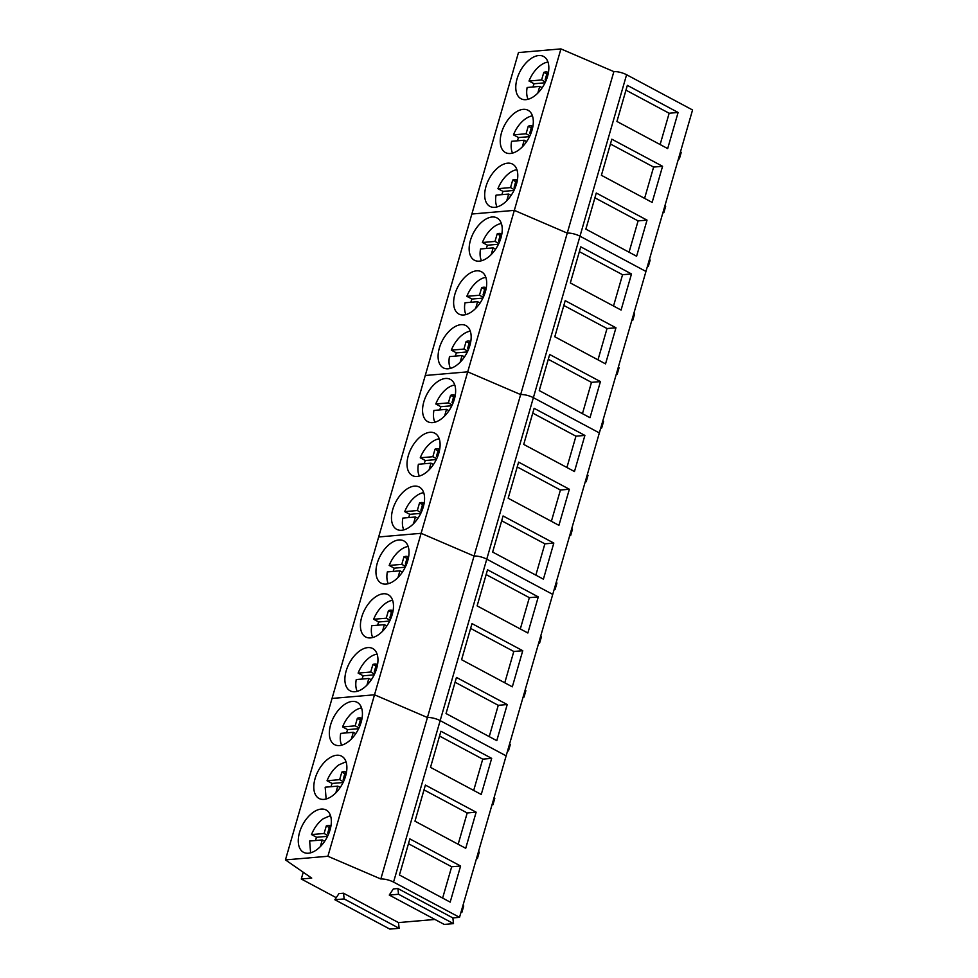 <?xml version="1.0" encoding="UTF-8"?>
<svg xmlns="http://www.w3.org/2000/svg" width="978" height="978" viewBox="0 0 978 978"><rect width="100%" height="100%" fill="white"/><g stroke="black" fill="none" stroke-linecap="round" stroke-linejoin="round"><path stroke-width="1.47" d="M330.491 815.591L323.302 818.708A22.849 13.069 -61.9 0 0 311.505 834.564L316.579 837.278A22.849 13.069 -61.9 0 0 315.478 840.53M320.319 846.642L322.239 839.943L309.647 841.031L310.601 852.816M328.987 833.06L327.691 833.183L329.855 825.628A12.042 6.883 -61.9 0 0 326.297 825.933L324.097 833.488L311.505 834.564M327.691 833.183L328.73 833.733M327.557 836.337L316.579 837.278M322.239 839.943L324.708 841.263M324.097 833.488L327.936 835.542M326.297 825.933L329.305 827.547M346.029 761.764L338.84 764.882A22.849 13.069 -61.9 0 0 327.043 780.75L332.117 783.451A22.849 13.069 -61.9 0 0 331.016 786.703M335.845 792.828L337.777 786.116L325.173 787.204L326.139 799.002M344.525 779.246L343.217 779.356L345.381 771.801A12.042 6.883 -61.9 0 0 341.835 772.107L339.635 779.662L327.043 780.75M343.217 779.356L344.256 779.906M343.095 782.51L332.117 783.451M337.777 786.116L340.234 787.437M339.635 779.662L343.474 781.715M341.835 772.107L344.843 773.72M361.554 707.938A22.849 13.069 -61.9 0 0 354.378 711.055A22.849 13.069 -61.9 0 0 342.581 726.923L347.655 729.637A22.849 13.069 -61.9 0 0 346.542 732.877M351.383 739.001L353.302 732.302L340.711 733.378A22.849 13.069 -61.9 0 0 341.677 745.175M360.063 725.419L358.755 725.529L360.919 717.986A12.042 6.883 -61.9 0 0 357.361 718.28L355.173 725.835L342.581 726.923M358.755 725.529L359.794 726.079M358.633 728.683L347.655 729.637M353.302 732.302L355.772 733.61M355.173 725.835L359.012 727.889M357.361 718.28L360.369 719.894M377.092 654.123A22.849 13.069 -61.9 0 0 369.916 657.228A22.849 13.069 -61.9 0 0 358.119 673.096L363.193 675.81A22.849 13.069 -61.9 0 0 362.08 679.05M366.921 685.175L368.84 678.475L356.249 679.551A22.849 13.069 -61.9 0 0 357.202 691.348M375.601 671.593L374.293 671.703L376.457 664.16A12.042 6.883 -61.9 0 0 372.899 664.465L370.711 672.008L358.119 673.096M374.293 671.703L375.332 672.265M374.158 674.869L363.193 675.81M368.84 678.475L371.31 679.796M370.711 672.008L374.55 674.062M372.899 664.465L375.907 666.067M392.63 600.296A22.849 13.069 -61.9 0 0 385.454 603.414A22.849 13.069 -61.9 0 0 373.645 619.27L378.731 621.984A22.849 13.069 -61.9 0 0 377.618 625.223M382.459 631.348L384.378 624.649L371.787 625.724A22.849 13.069 -61.9 0 0 372.74 637.522M391.139 617.766L389.831 617.876L391.995 610.333A12.042 6.883 -61.9 0 0 388.437 610.639L386.249 618.194L373.645 619.27M389.831 617.876L390.87 618.438M389.696 621.042L378.731 621.984M384.378 624.649L386.848 625.969M386.249 618.194L390.088 620.235M388.437 610.639L391.444 612.24M408.168 546.47A22.849 13.069 -61.9 0 0 400.98 549.587A22.849 13.069 -61.9 0 0 389.183 565.443L394.256 568.157A22.849 13.069 -61.9 0 0 393.156 571.409M397.997 577.521L399.916 570.822L387.325 571.91A22.849 13.069 -61.9 0 0 388.278 583.695M406.665 563.939L405.369 564.061L407.533 556.506A12.042 6.883 -61.9 0 0 403.975 556.812L401.775 564.367L389.183 565.443M405.369 564.061L406.408 564.612M405.234 567.216L394.256 568.157M399.916 570.822L402.386 572.142M401.775 564.367L405.613 566.421M403.975 556.812L406.982 558.426M423.706 492.643A22.849 13.069 -61.9 0 0 416.518 495.76A22.849 13.069 -61.9 0 0 404.721 511.628L409.794 514.33A22.849 13.069 -61.9 0 0 408.694 517.582M413.523 523.707L415.454 516.995L402.85 518.083A22.849 13.069 -61.9 0 0 403.816 529.88M422.203 510.125L420.895 510.235L423.058 502.68A12.042 6.883 -61.9 0 0 419.513 502.985L417.313 510.54L404.721 511.628M420.895 510.235L421.934 510.785M420.772 513.389L409.794 514.33M415.454 516.995L417.912 518.316M417.313 510.54L421.151 512.594M419.513 502.985L422.52 504.599M439.232 438.816A22.849 13.069 -61.9 0 0 432.056 441.934A22.849 13.069 -61.9 0 0 420.259 457.802L425.332 460.516A22.849 13.069 -61.9 0 0 424.22 463.755M429.061 469.88L430.992 463.181L418.388 464.257A22.849 13.069 -61.9 0 0 419.354 476.054M437.741 456.298L436.432 456.408L438.596 448.865A12.042 6.883 -61.9 0 0 435.039 449.171L432.851 456.714L420.259 457.802M436.432 456.408L437.472 456.97M436.31 459.562L425.332 460.516M430.992 463.181L433.45 464.489M432.851 456.714L436.689 458.768M435.039 449.171L438.046 450.772M454.77 385.002A22.849 13.069 -61.9 0 0 447.594 388.107A22.849 13.069 -61.9 0 0 435.797 403.975L440.87 406.689A22.849 13.069 -61.9 0 0 439.758 409.929M444.599 416.053L446.518 409.354L433.926 410.43A22.849 13.069 -61.9 0 0 434.88 422.227M453.279 402.471L451.97 402.581L454.134 395.039A12.042 6.883 -61.9 0 0 450.577 395.344L448.389 402.887L435.797 403.975M451.97 402.581L453.01 403.144M451.836 405.748L440.87 406.689M446.518 409.354L448.988 410.674M448.389 402.887L452.227 404.941M450.577 395.344L453.584 396.946M470.308 331.175A22.849 13.069 -61.9 0 0 463.132 334.293A22.849 13.069 -61.9 0 0 451.323 350.148L456.408 352.862A22.849 13.069 -61.9 0 0 455.296 356.114M460.137 362.227L462.056 355.527L449.464 356.615A22.849 13.069 -61.9 0 0 450.418 368.4M468.817 348.645L467.508 348.755L469.672 341.212A12.042 6.883 -61.9 0 0 466.115 341.518L463.927 349.073L451.323 350.148M467.508 348.755L468.548 349.317M467.374 351.921L456.408 352.862M462.056 355.527L464.526 356.848M463.927 349.073L467.765 351.114M466.115 341.518L469.122 343.119M485.846 277.349A22.849 13.069 -61.9 0 0 478.658 280.466A22.849 13.069 -61.9 0 0 466.861 296.322L471.934 299.036A22.849 13.069 -61.9 0 0 470.834 302.288M475.675 308.4L477.594 301.701L465.002 302.789A22.849 13.069 -61.9 0 0 465.956 314.574M484.342 294.818L483.046 294.94L485.21 287.385A12.042 6.883 -61.9 0 0 481.653 287.691L479.452 295.246L466.861 296.322M483.046 294.94L484.086 295.49M482.912 298.094L471.934 299.036M477.594 301.701L480.064 303.021M479.452 295.246L483.291 297.3M481.653 287.691L484.66 289.305M501.384 223.522A22.849 13.069 -61.9 0 0 494.196 226.639A22.849 13.069 -61.9 0 0 482.399 242.507L487.472 245.209A22.849 13.069 -61.9 0 0 486.372 248.461M491.2 254.586L493.132 247.874L480.528 248.962A22.849 13.069 -61.9 0 0 481.494 260.759M499.88 241.004L498.572 241.114L500.736 233.559A12.042 6.883 -61.9 0 0 497.191 233.864L494.99 241.419L482.399 242.507M498.572 241.114L499.611 241.664M498.45 244.268L487.472 245.209M493.132 247.874L495.601 249.194M494.99 241.419L498.829 243.473M497.191 233.864L500.198 235.478M516.91 169.695A22.849 13.069 -61.9 0 0 509.734 172.813A22.849 13.069 -61.9 0 0 497.936 188.681L503.01 191.395A22.849 13.069 -61.9 0 0 501.897 194.634M506.738 200.759L508.67 194.06L496.066 195.135A22.849 13.069 -61.9 0 0 497.032 206.933M515.418 187.177L514.11 187.287L516.274 179.744A12.042 6.883 -61.9 0 0 512.716 180.05L510.528 187.593L497.936 188.681M514.11 187.287L515.149 187.849M513.988 190.441L503.01 191.395M508.67 194.06L511.127 195.368M510.528 187.593L514.367 189.646M512.716 180.05L515.724 181.651M532.448 115.881A22.849 13.069 -61.9 0 0 525.272 118.986A22.849 13.069 -61.9 0 0 513.474 134.854L518.548 137.568A22.849 13.069 -61.9 0 0 517.435 140.808M522.276 146.932L524.196 140.233L511.604 141.309A22.849 13.069 -61.9 0 0 512.558 153.106M530.956 133.35L529.648 133.46L531.812 125.917A12.042 6.883 -61.9 0 0 528.254 126.223L526.066 133.766L513.474 134.854M529.648 133.46L530.687 134.023M529.514 136.627L518.548 137.568M524.196 140.233L526.665 141.553M526.066 133.766L529.905 135.82M528.254 126.223L531.262 127.825M547.986 62.054A22.849 13.069 -61.9 0 0 540.81 65.171A22.849 13.069 -61.9 0 0 529 81.027L534.086 83.741A22.849 13.069 -61.9 0 0 532.973 86.993M537.814 93.106L539.734 86.406L527.142 87.494A22.849 13.069 -61.9 0 0 528.096 99.279M546.494 79.524L545.186 79.634L547.35 72.091A12.042 6.883 -61.9 0 0 543.792 72.396L541.604 79.951L529 81.027M545.186 79.634L546.225 80.196M545.052 82.8L534.086 83.741M539.734 86.406L542.203 87.727M541.604 79.951L545.443 81.993M543.792 72.396L546.8 73.998M460.931 912.462L461.873 912.388L461.041 912.095M461.873 912.388L463.731 905.958L463.022 905.249M476.469 858.647L477.411 858.562L476.579 858.268M477.411 858.562L479.269 852.131L478.548 851.422M492.007 804.821L492.949 804.735L492.117 804.442M492.949 804.735L494.807 798.305L494.086 797.596M507.545 750.994L508.487 750.908L507.655 750.615M508.487 750.908L510.333 744.478L509.624 743.781M523.071 697.167L524.012 697.094L523.181 696.788M524.012 697.094L525.871 690.664L525.162 689.955M538.609 643.341L539.55 643.267L538.719 642.974M539.55 643.267L541.409 636.837L540.7 636.128M554.147 589.526L555.088 589.441L554.257 589.147M555.088 589.441L556.947 583.01L556.225 582.301M569.685 535.699L570.626 535.614L569.795 535.321M570.626 535.614L572.485 529.184L571.763 528.475M585.223 481.873L586.164 481.787L585.333 481.494M586.164 481.787L588.01 475.357L587.301 474.66M600.749 428.046L601.69 427.973L600.859 427.667M601.69 427.973L603.548 421.542L602.839 420.833M616.287 374.219L617.228 374.146L616.397 373.853M617.228 374.146L619.086 367.716L618.377 367.007M631.825 320.405L632.766 320.319L631.935 320.026M632.766 320.319L634.624 313.889L633.903 313.18M647.363 266.578L648.304 266.493L647.473 266.199M648.304 266.493L650.162 260.062L649.441 259.366M662.901 212.752L663.842 212.666L663.011 212.373M663.842 212.666L665.688 206.236L664.979 205.539M678.426 158.925L679.368 158.852L678.536 158.546M679.368 158.852L681.226 152.421L680.517 151.712M336.236 897.682L301.285 879.002L303.241 872.242M301.285 879.002L311.713 878.11L285.442 859.906L332.043 698.439L374.513 694.796L427.435 717.522A9.352 2.677 16.1 0 1 440.161 720.615L506.139 755.86L692.558 109.976L626.592 74.731L579.978 236.199L645.957 271.444L579.978 236.199L533.377 397.679L599.343 432.924L533.377 397.679L486.763 559.147L552.741 594.392L486.763 559.147L440.161 720.615L506.139 755.86L459.526 917.34L452.863 917.914L453.523 923.623L444.232 924.43L389.256 895.053L393.327 888.929L397.887 888.537L398.547 894.259L389.256 895.053M434.929 919.454L398.474 922.584L399.134 928.305L389.843 929.1L334.867 899.736L338.938 893.611L343.498 893.22L344.158 898.929L334.867 899.736M452.863 917.914L397.887 888.537M285.442 859.906L327.899 856.263L380.833 878.99A9.352 2.677 16.1 0 1 393.559 882.095L459.526 917.34M398.474 922.584L343.498 893.22M327.899 856.263L374.513 694.796L427.435 717.522A9.352 2.677 16.1 0 1 440.161 720.615L393.559 882.095M356.236 732.925A23.973 13.716 -61.9 0 0 357.178 702.351A23.973 13.716 -61.9 0 0 335.527 714.062A23.973 13.716 -61.9 0 0 334.586 744.637A23.973 13.716 -61.9 0 0 356.236 732.925M340.699 786.752A23.973 13.716 -61.9 0 0 341.64 756.177A23.973 13.716 -61.9 0 0 319.989 767.889A23.973 13.716 -61.9 0 0 319.048 798.464A23.973 13.716 -61.9 0 0 340.699 786.752M325.161 840.567A23.973 13.716 -61.9 0 0 326.102 810.004A23.973 13.716 -61.9 0 0 304.464 821.716A23.973 13.716 -61.9 0 0 303.51 852.29A23.973 13.716 -61.9 0 0 325.161 840.567M380.833 878.99L474.037 556.042A9.352 2.677 16.1 0 1 486.763 559.147A9.352 2.677 16.1 0 0 474.037 556.042L520.651 394.574A9.352 2.677 16.1 0 1 533.377 397.679A9.352 2.677 16.1 0 0 520.651 394.574L567.252 233.106A9.352 2.677 16.1 0 1 579.978 236.199A9.352 2.677 16.1 0 0 567.252 233.106L613.866 71.626A9.352 2.677 16.1 0 1 626.592 74.731M440.931 731.251L430.503 767.363L481.249 794.466L491.677 758.366L440.931 731.251M425.393 785.077L414.965 821.19L465.724 848.293L476.139 812.192L425.393 785.077M409.855 838.904L399.44 875.004L450.186 902.119L460.601 866.019L409.855 838.904M453.523 923.623L398.547 894.259M399.134 928.305L344.158 898.929M491.677 758.366L482.741 759.136L439.538 736.055M473.694 790.432L482.741 759.136M476.139 812.192L467.203 812.962L424 789.882M458.169 844.259L467.203 812.962M460.601 866.019L451.665 866.777L408.474 843.708M442.631 898.085L451.665 866.777M560.932 48.9L518.474 52.555L471.861 214.023L514.33 210.368L471.861 214.023L425.259 375.491L467.716 371.848L425.259 375.491L378.657 536.971L421.115 533.316L374.513 694.796L332.043 698.439L378.657 536.971L421.115 533.316L474.037 556.042L421.115 533.316L467.716 371.848L520.651 394.574L467.716 371.848L514.33 210.368L567.252 233.106L514.33 210.368L560.932 48.9L613.866 71.626M402.838 571.445A23.973 13.716 -61.9 0 0 403.78 540.883A23.973 13.716 -61.9 0 0 382.141 552.594A23.973 13.716 -61.9 0 0 381.188 583.169A23.973 13.716 -61.9 0 0 402.838 571.445M387.3 625.272A23.973 13.716 -61.9 0 0 388.242 594.71A23.973 13.716 -61.9 0 0 366.603 606.421A23.973 13.716 -61.9 0 0 365.662 636.984A23.973 13.716 -61.9 0 0 387.3 625.272M371.762 679.099A23.973 13.716 -61.9 0 0 372.716 648.524A23.973 13.716 -61.9 0 0 351.065 660.248A23.973 13.716 -61.9 0 0 350.124 690.81A23.973 13.716 -61.9 0 0 371.762 679.099M487.533 569.783L477.117 605.883L527.863 632.998L538.279 596.898L487.533 569.783M471.995 623.609L461.579 659.71L512.325 686.825L522.753 650.712L471.995 623.609M456.457 677.436L446.041 713.537L496.787 740.652L507.215 704.539L456.457 677.436M538.279 596.898L529.342 597.656L486.152 574.587M520.308 628.964L529.342 597.656M522.753 650.712L513.805 651.482L470.614 628.414M504.77 682.791L513.805 651.482M507.215 704.539L498.267 705.309L455.076 682.228M489.232 736.617L498.267 705.309M449.44 409.978A23.973 13.716 -61.9 0 0 450.393 379.403A23.973 13.716 -61.9 0 0 428.743 391.127A23.973 13.716 -61.9 0 0 427.802 421.689A23.973 13.716 -61.9 0 0 449.44 409.978M433.914 463.804A23.973 13.716 -61.9 0 0 434.855 433.23A23.973 13.716 -61.9 0 0 413.205 444.941A23.973 13.716 -61.9 0 0 412.264 475.516A23.973 13.716 -61.9 0 0 433.914 463.804M418.376 517.631A23.973 13.716 -61.9 0 0 419.317 487.056A23.973 13.716 -61.9 0 0 397.667 498.768A23.973 13.716 -61.9 0 0 396.726 529.342A23.973 13.716 -61.9 0 0 418.376 517.631M534.135 408.315L523.719 444.415L574.465 471.53L584.893 435.418L534.135 408.315M518.609 462.129L508.181 498.242L558.927 525.345L569.355 489.244L518.609 462.129M503.071 515.956L492.643 552.069L543.401 579.172L553.817 543.071L503.071 515.956M584.893 435.418L575.944 436.188L532.753 413.119M566.91 467.496L575.944 436.188M569.355 489.244L560.418 490.015L517.215 466.934M551.384 521.311L560.418 490.015M553.817 543.071L544.88 543.841L501.677 520.761M535.846 575.137L544.88 543.841M496.054 248.51A23.973 13.716 -61.9 0 0 496.995 217.935A23.973 13.716 -61.9 0 0 475.345 229.647A23.973 13.716 -61.9 0 0 474.403 260.221A23.973 13.716 -61.9 0 0 496.054 248.51M480.516 302.324A23.973 13.716 -61.9 0 0 481.457 271.762A23.973 13.716 -61.9 0 0 459.819 283.473A23.973 13.716 -61.9 0 0 458.878 314.048A23.973 13.716 -61.9 0 0 480.516 302.324M464.978 356.151A23.973 13.716 -61.9 0 0 465.919 325.588A23.973 13.716 -61.9 0 0 444.281 337.3A23.973 13.716 -61.9 0 0 443.34 367.862A23.973 13.716 -61.9 0 0 464.978 356.151M580.749 246.835L570.321 282.948L621.079 310.05L631.495 273.95L580.749 246.835M565.211 300.662L554.795 336.762L605.541 363.877L615.957 327.777L565.211 300.662M549.673 354.488L539.257 390.589L590.003 417.704L600.431 381.591L549.673 354.488M631.495 273.95L622.558 274.72L579.355 251.639M613.524 306.016L622.558 274.72M615.957 327.777L607.02 328.535L563.829 305.466M597.986 359.843L607.02 328.535M600.431 381.591L591.482 382.361L548.291 359.293M582.448 413.67L591.482 382.361M542.656 87.03A23.973 13.716 -61.9 0 0 543.597 56.467A23.973 13.716 -61.9 0 0 521.959 68.179A23.973 13.716 -61.9 0 0 521.017 98.741A23.973 13.716 -61.9 0 0 542.656 87.03M527.118 140.856A23.973 13.716 -61.9 0 0 528.071 110.282A23.973 13.716 -61.9 0 0 506.421 122.005A23.973 13.716 -61.9 0 0 505.479 152.568A23.973 13.716 -61.9 0 0 527.118 140.856M511.592 194.683A23.973 13.716 -61.9 0 0 512.533 164.108A23.973 13.716 -61.9 0 0 490.883 175.82A23.973 13.716 -61.9 0 0 489.941 206.395A23.973 13.716 -61.9 0 0 511.592 194.683M627.35 85.367L616.935 121.468L667.681 148.583L678.109 112.47L627.35 85.367M611.825 139.194L601.397 175.294L652.143 202.409L662.571 166.297L611.825 139.194M596.287 193.008L585.859 229.121L636.605 256.236L647.033 220.123L596.287 193.008M678.109 112.47L669.16 113.24L625.969 90.172M660.126 144.548L669.16 113.24M662.571 166.297L653.622 167.067L610.431 143.998M644.588 198.375L653.622 167.067M647.033 220.123L638.096 220.894L594.893 197.813M629.062 252.19L638.096 220.894"/></g></svg>
